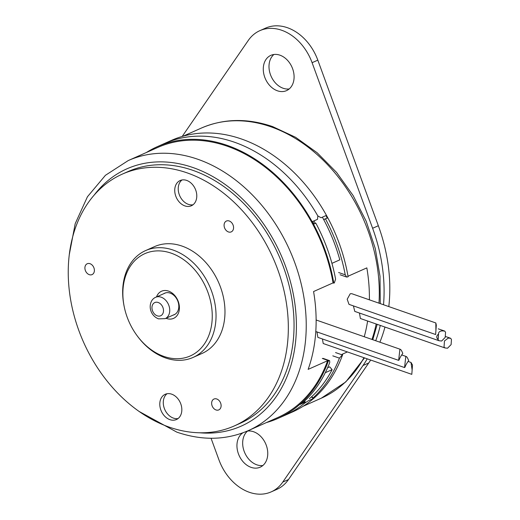 <?xml version="1.0" encoding="UTF-8"?>
<svg xmlns="http://www.w3.org/2000/svg" width="520" height="520" viewBox="0 0 520 520"><rect width="100%" height="100%" fill="white"/><g stroke="black" fill="none" stroke-linecap="round" stroke-linejoin="round"><path stroke-width="0.78" d="M316.959 331.923L317.87 337.382L404.553 367.562L405.035 367.107C405.554 365.391 406.776 363.214 408.694 360.568C407.206 357.032 406.218 355.829 405.743 356.967L404.553 367.562M359.463 313.034L360.38 318.494L444.899 347.919L444.035 347.016L444.464 340.945L448.253 338.078L450.678 338.299L445.269 336.414M309.394 398.71A146.998 110.604 -114 0 0 332.131 369.662L329.687 366.821L327.587 367.75M322.433 338.975L323.206 343.512L411.808 374.361L412.51 364.988L411.808 374.361M450.678 338.299L451.457 339.508L451.1 344.617L447.544 348.218L444.899 347.919M353.418 305.903L354.77 311.396M435.91 331.012L435.832 322.959L351.741 293.683L350.22 293.774L347.191 299.247L349.005 304.363L435.63 334.522L436.319 325.117L435.63 334.522M438.555 333.743L438.094 339.579C436.176 337.63 436.306 335.829 438.471 334.172M444.769 331.097L445.556 332.306L445.198 337.415L441.636 341.016L438.99 340.724L438.132 339.813L438.542 334.197C438.412 332.15 439.679 331.045 442.344 330.876L444.769 331.097L438.243 328.829M435.832 322.959L436.319 325.117M399.841 349.765L398.651 360.366L399.132 359.905C399.646 358.196 400.868 356.012 402.792 353.366C401.297 349.83 400.316 348.628 399.841 349.765L400.094 349.232L316.127 319.995M234.24 425.958L239.961 423.416A137.794 103.681 -114 0 0 274.541 394.141A137.794 103.681 -114 0 0 264.524 229.333A137.794 103.681 -114 0 0 128.05 171.567L122.33 174.109A137.794 103.681 66 0 1 258.804 231.875A137.794 103.681 66 0 1 268.82 396.682A137.794 103.681 66 0 1 234.24 425.958A137.794 103.681 66 0 1 97.767 368.193A137.794 103.681 66 0 1 87.75 203.385A137.794 103.681 66 0 1 122.33 174.109M226.129 230.386A5.941 4.472 -114 0 0 231.712 231.628A5.941 4.472 -114 0 0 231.524 222.534A5.941 4.472 -114 0 0 226.928 220.85A5.941 4.472 -114 0 0 224.107 224.731A5.941 4.472 -114 0 0 226.129 230.386M94.374 270.822A5.941 4.472 -114 0 0 87.744 263.569A5.941 4.472 -114 0 0 84.916 267.527A5.941 4.472 -114 0 0 87.38 273.514A5.941 4.472 -114 0 0 92.534 274.346A5.941 4.472 -114 0 0 94.374 270.822M176.683 183.463A13.806 10.387 -114 0 0 177.691 199.979A13.806 10.387 -114 0 0 191.367 205.77A13.806 10.387 -114 0 0 194.831 202.833A13.806 10.387 -114 0 0 193.83 186.316A13.806 10.387 -114 0 0 180.154 180.531A13.806 10.387 -114 0 0 176.683 183.463M161.74 397.235A13.806 10.387 -114 0 0 162.74 413.751A13.806 10.387 -114 0 0 176.417 419.536A13.806 10.387 -114 0 0 179.881 416.604A13.806 10.387 -114 0 0 178.88 400.088A13.806 10.387 -114 0 0 165.204 394.297A13.806 10.387 -114 0 0 161.74 397.235M214.35 398.899A5.941 4.472 -114 0 0 212.095 405.782A5.941 4.472 -114 0 0 218.413 410.04A5.941 4.472 -114 0 0 219.264 409.637A5.941 4.472 -114 0 0 220.461 402.656A5.941 4.472 -114 0 0 214.481 398.86A5.941 4.472 -114 0 0 214.35 398.899M193.083 357.428L202.02 353.457A58.461 43.986 -114 0 0 204.815 261.411A58.461 43.986 -114 0 0 154.544 246.61L145.607 250.582A58.461 43.986 66 0 1 195.878 265.382A58.461 43.986 66 0 1 193.083 357.428A58.461 43.986 66 0 1 142.818 342.628A58.461 43.986 66 0 1 137.585 336.356L137.156 335.771A55.965 42.107 66 0 1 124.195 306.605A55.965 42.107 66 0 1 142.129 255.014A55.965 42.107 66 0 1 192.959 267.826A55.965 42.107 66 0 1 204.334 344.058A55.965 42.107 66 0 1 142.162 341.776A55.965 42.107 66 0 1 137.156 335.771M193.018 204.776A13.806 10.387 66 0 1 180.518 197.347A13.806 10.387 66 0 1 180.174 181.916A13.806 10.387 66 0 1 181.994 179.972M178.067 418.548A13.806 10.387 66 0 1 165.575 411.112A13.806 10.387 66 0 1 165.23 395.681A13.806 10.387 66 0 1 167.044 393.738M124.195 306.605L124.052 305.897A58.461 43.986 66 0 1 145.607 250.582M166.004 318.279A14.846 11.174 -114 0 0 178.62 312.624A14.846 11.174 -114 0 0 174.297 294.99A14.846 11.174 -114 0 0 156.513 296.92M173.16 315.101A11.778 8.86 -114 0 0 174.194 314.736A11.778 8.86 -114 0 0 174.753 296.199A11.778 8.86 -114 0 0 164.626 293.215A11.778 8.86 -114 0 0 163.67 293.742M182.189 136.454L248.261 40.469A46.325 34.86 66 0 1 259.87 30.654A46.325 34.86 66 0 1 312.097 62.693L372.619 228.274A148.486 111.722 66 0 1 383.701 302.419A148.486 111.722 66 0 1 383.519 304.746M380.282 325.429A148.486 111.722 66 0 1 375.713 340.743M367.237 358.846A148.486 111.722 66 0 1 363.019 365.501L282.776 482.072A46.325 34.86 66 0 1 271.167 491.887A46.325 34.86 66 0 1 218.94 459.849L211.049 438.256M242.833 432.841A19.305 14.521 -114 0 0 236.99 444.204A19.305 14.521 -114 0 0 244.179 462.904A19.305 14.521 -114 0 0 260.189 467.194A19.305 14.521 -114 0 0 267.716 454.903A19.305 14.521 -114 0 0 247.195 431.113M263.322 67.639A19.305 14.521 -114 0 0 270.511 86.346A19.305 14.521 -114 0 0 286.52 90.63A19.305 14.521 -114 0 0 294.047 78.338A19.305 14.521 -114 0 0 286.858 59.638A19.305 14.521 -114 0 0 270.849 55.348A19.305 14.521 -114 0 0 263.322 67.639M388.804 306.586A148.486 111.722 -114 0 0 389.422 299.877A148.486 111.722 -114 0 0 378.339 225.732L317.817 60.151A46.325 34.86 -114 0 0 265.59 28.113L259.87 30.654M271.167 491.887L276.887 489.346A46.325 34.86 -114 0 0 288.496 479.531L368.738 362.96A148.486 111.722 -114 0 0 370.675 360.041M379.886 342.199A148.486 111.722 -114 0 0 384.956 327.054M262.867 465.504A19.305 14.521 66 0 1 242.71 441.662A19.305 14.521 66 0 1 247.559 431.054M289.198 88.946A19.305 14.521 66 0 1 269.042 65.098A19.305 14.521 66 0 1 273.891 54.496M331.929 263.347L339.807 259.851A146.998 110.604 -114 0 0 322.374 217.172M313.937 220.922A146.998 110.604 66 0 1 315.283 223.392M405.743 356.967L406.003 356.434L402.077 355.069M325.28 372.71L332.131 369.662M412.146 370.13L411.001 362.492L412.51 364.988M146.432 152.484A148.662 111.859 66 0 1 157.242 146.705A148.662 111.859 66 0 1 227.208 145.366A148.662 111.859 66 0 1 333.801 283.147L334.334 282.906L335.589 279.117A148.662 111.859 -114 0 0 315.835 223.178L314.048 223.977A148.662 111.859 -114 0 0 312.689 221.475L317.519 219.33L317.831 215.924L321.094 217.744L325.917 215.599A148.662 111.859 -114 0 1 327.275 218.094L323.642 219.499M311.532 396.819L313.118 398.658L308.288 400.803L304.746 403.084L305.454 402.233L304.714 402.396L304.044 401.615M234.358 142.188A148.662 111.859 -114 0 0 164.392 143.526A148.662 111.859 -114 0 1 234.358 142.188A148.662 111.859 -114 0 1 317.831 215.924A148.662 111.859 -114 0 0 234.358 142.188M333.801 283.147L333.06 282.887L313.573 291.544A147.771 111.189 -114 0 1 308.132 369.382L327.613 360.724L328.354 360.978A148.662 111.859 66 0 1 277.979 418.412L285.129 415.233A148.662 111.859 -114 0 0 304.746 403.084A148.662 111.859 -114 0 1 285.129 415.233L292.279 412.061A148.662 111.859 66 0 0 342.654 354.627L339.417 358.144A148.662 111.859 -114 0 1 312.969 398.001L314.756 397.202A148.662 111.859 -114 0 1 313.118 398.658M327.275 218.094L323.687 219.583M340.125 274.775L346.704 277.069L345.241 274.827A148.662 111.859 -114 0 0 325.488 218.894M346.704 277.062L348.101 276.789A148.662 111.859 66 0 0 241.508 139.009A148.662 111.859 66 0 0 171.542 140.348L157.242 146.705M348.004 276.244L366.841 267.878A147.771 111.189 -114 0 1 369.382 299.825M364.24 336.752A147.771 111.189 -114 0 0 367.614 321.016M347.386 351.936L341.913 354.367L342.654 354.627M333.06 282.887A147.771 111.189 -114 0 0 227.149 146.185A147.771 111.189 -114 0 0 157.606 147.517L128.219 160.576A147.771 111.189 66 0 1 197.763 159.244A147.771 111.189 66 0 1 198.497 159.504A147.771 111.189 66 0 1 303.303 293.858A147.771 111.189 66 0 1 248.228 430.657L277.615 417.599A147.771 111.189 -114 0 0 327.613 360.724M277.979 418.412A148.662 111.859 66 0 1 266.442 422.565M328.354 360.978L328.894 360.744L322.315 358.449M304.714 402.396L299.891 404.541A148.662 111.859 -114 0 0 301.529 403.084L303.316 402.291A148.662 111.859 -114 0 0 329.764 362.434L329.602 360.653L328.894 360.744M315.835 223.178L314.002 223.886M311.766 396.604L312.969 398.001M165.659 292.858L155.662 297.297A11.687 8.794 66 0 1 161.161 297.193A11.687 8.794 66 0 1 161.72 297.408A11.687 8.794 66 0 1 169.559 308.139A11.687 8.794 66 0 1 165.152 318.656L175.149 314.217M157.261 315.842A7.228 5.441 66 0 1 156.917 315.712A7.228 5.441 66 0 1 151.99 306.963A7.228 5.441 66 0 1 158.197 302.497A7.228 5.441 66 0 1 158.542 302.627A7.228 5.441 66 0 1 163.469 311.37A7.228 5.441 66 0 1 157.261 315.842M317.817 60.151L312.097 62.693M372.619 228.274L378.339 225.732M282.776 482.072L288.496 479.531M368.738 362.96L363.019 365.501M345.241 274.827L338.624 272.526M183.079 136.201L201.292 128.102A147.771 111.189 66 0 1 270.101 126.516A147.771 111.189 66 0 1 270.836 126.77A147.771 111.189 66 0 1 378.976 303.167M376.175 323.999A147.771 111.189 66 0 1 371.956 339.437M363.968 357.708A147.771 111.189 66 0 1 321.308 398.184L303.089 406.282M94.153 195.111A140.764 105.911 66 0 1 193.083 167.583A140.764 105.911 -114 0 1 193.772 167.823A140.764 105.911 66 0 1 296.368 322.303A140.764 105.911 66 0 1 199.764 432.796M342.121 354.861L335.55 352.573M332.793 355.843L339.417 358.144M438.99 340.724L354.77 311.402M398.651 360.366L315.789 331.513M155.662 297.297C148.07 300.417 147.856 314.529 158.477 318.858L165.152 318.656M411.119 362.486L408.428 361.55M323.024 358.358L329.602 360.653M305.454 402.233L304.531 401.161M128.219 160.576L105.443 175.292L87.445 196.755L75.205 223.665L69.316 254.482M139.061 411.431L176.833 432.14C202.118 440.759 225.914 440.265 248.228 430.657M201.292 128.102C223.607 118.502 247.41 118.008 272.688 126.62L295.62 137.306L317.187 152.782L336.59 172.445L353.132 195.553L366.184 221.214L375.258 248.463L380.016 276.276L380.257 303.608M377.195 324.35L372.775 339.723M364.52 357.897L345.768 381.934L321.308 398.184"/></g></svg>
